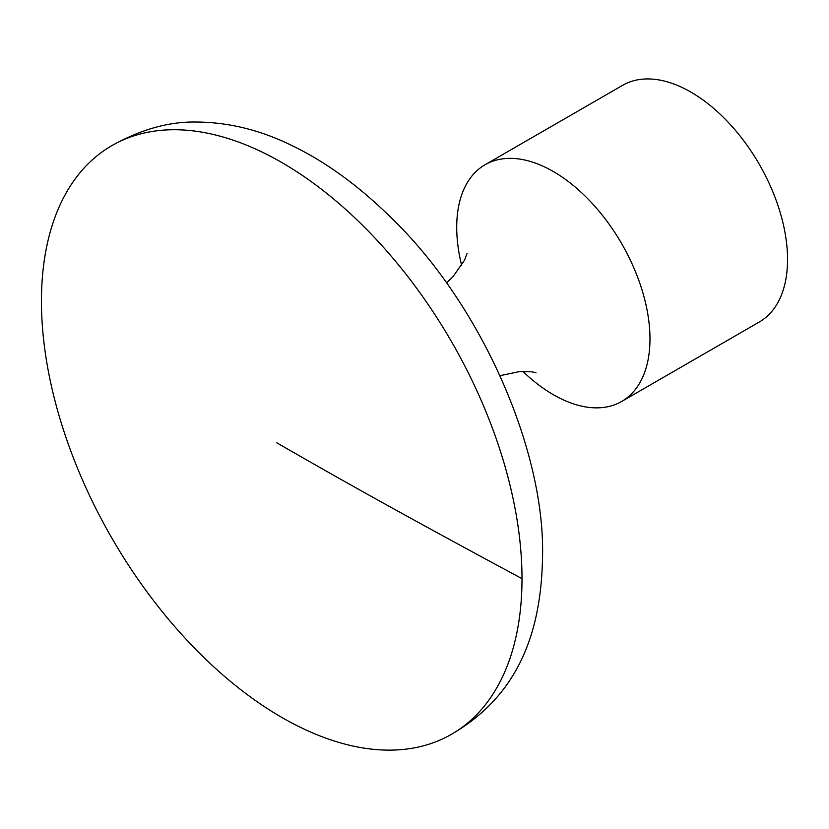 <?xml version="1.0" encoding="UTF-8"?>
<svg xmlns="http://www.w3.org/2000/svg" width="829" height="829" viewBox="0 0 829 829"><rect width="100%" height="100%" fill="white"/><g stroke="black" fill="none" stroke-linecap="round" stroke-linejoin="round"><path stroke-width="1.24" d="M522.85 371.382A136.661 78.9 -120 0 0 553.347 394.697A136.661 78.9 -120 0 0 621.677 401.464L759.25 322.035A136.661 78.9 -120 0 0 787.55 259.477A136.661 78.9 -120 0 0 727.903 121.956A136.661 78.9 -120 0 0 622.589 85.335L485.017 164.764A136.661 78.9 -120 0 0 456.717 227.322A136.661 78.9 -120 0 0 461.649 265.384M522.001 578.652A339.807 196.183 -120 0 0 373.682 236.69A339.807 196.183 -120 0 0 111.822 145.655A339.807 196.183 -120 0 0 41.45 301.207A339.807 196.183 -120 0 0 189.779 643.18A339.807 196.183 -120 0 0 451.629 734.214A339.807 196.183 -120 0 0 522.001 578.652C424.583 526.218 356.646 488.892 276.782 442.79M621.677 401.464A136.661 78.9 -120 0 0 649.977 338.906A136.661 78.9 -120 0 0 590.331 201.374A136.661 78.9 -120 0 0 485.017 164.764M467.059 253.342L464.53 260.182L453.069 276.585L446.541 283M111.822 145.655C140.588 129.573 168.474 121.687 195.468 122.018C228.068 122.153 259.985 129.894 291.238 145.241C325.517 161.614 359.081 186.028 391.92 218.473C481.991 305.569 544.881 450.769 542.56 555.824C541.503 628.527 520.861 693.914 451.629 734.214M500.042 375.672L519.472 371.579L531.814 371.817L535.99 372.729"/></g></svg>
